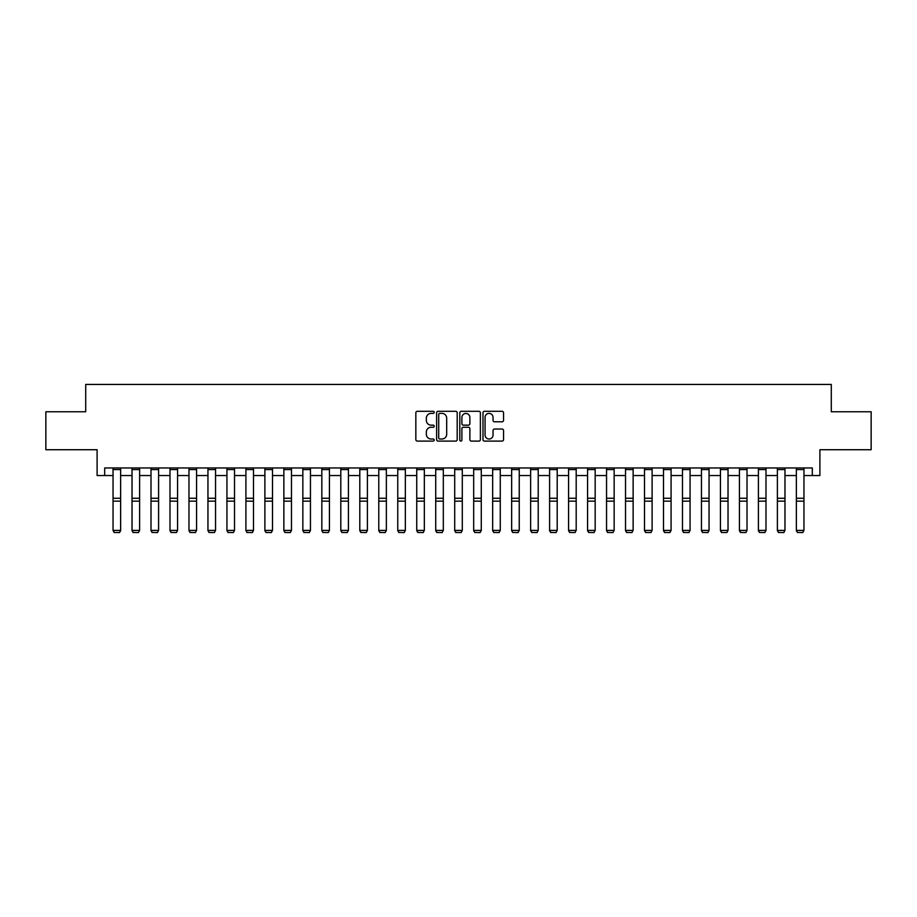 <?xml version="1.0" encoding="UTF-8"?>
<svg xmlns="http://www.w3.org/2000/svg" width="917" height="917" viewBox="0 0 917 917"><rect width="100%" height="100%" fill="white"/><g stroke="black" fill="none" stroke-linecap="round" stroke-linejoin="round"><path stroke-width="1.38" d="M434.2 412.341A1.043 1.043 0 0 0 433.156 411.297L417.327 411.297A1.49 1.49 0 0 0 415.837 412.788L415.837 439.61A1.49 1.49 0 0 0 417.327 441.1L433.156 441.1A1.043 1.043 0 0 0 434.2 440.057A1.043 1.043 0 0 0 433.156 439.014L431.116 439.014A4.768 4.768 0 0 1 426.348 434.245L426.348 432.01A4.768 4.768 0 0 1 431.116 427.242L433.156 427.242A1.043 1.043 0 0 0 434.2 426.199A1.043 1.043 0 0 0 433.156 425.156L431.116 425.156A4.768 4.768 0 0 1 426.348 420.387L426.348 418.152A4.768 4.768 0 0 1 431.116 413.384L433.156 413.384A1.043 1.043 0 0 0 434.2 412.341M502.058 421.797A1.49 1.49 0 0 0 503.548 420.307L503.548 412.788A1.49 1.49 0 0 0 502.058 411.297L484.474 411.297A1.49 1.49 0 0 0 482.984 412.788L482.984 439.61A1.49 1.49 0 0 0 484.474 441.1L502.058 441.1A1.49 1.49 0 0 0 503.548 439.61L503.548 430.52A1.49 1.49 0 0 0 502.058 429.03L494.538 429.03A1.49 1.49 0 0 0 493.048 430.52L493.048 435.025A3.989 3.989 0 0 1 489.059 439.014A3.989 3.989 0 0 1 485.07 435.025L485.07 417.361A3.989 3.989 0 0 1 489.059 413.384A3.989 3.989 0 0 1 493.048 417.361L493.048 420.307A1.49 1.49 0 0 0 494.538 421.797L502.058 421.797M104.687 475.545L104.687 467.957L812.313 467.957L812.313 475.545L819.901 475.545L819.901 449.731L871.15 449.731L871.15 411.767L831.295 411.767L831.295 384.441L85.705 384.441L85.705 411.767L45.85 411.767L45.85 449.731L97.099 449.731L97.099 475.545L113.043 475.545M457.193 412.788A1.49 1.49 0 0 0 455.703 411.297L438.12 411.297A1.49 1.49 0 0 0 436.63 412.788L436.63 439.61A1.49 1.49 0 0 0 438.12 441.1L455.703 441.1A1.49 1.49 0 0 0 457.193 439.61L457.193 412.788M461.297 411.297L478.88 411.297A1.49 1.49 0 0 1 480.37 412.788L480.37 439.61A1.49 1.49 0 0 1 478.88 441.1L471.361 441.1A1.49 1.49 0 0 1 469.871 439.61L469.871 428.732A1.49 1.49 0 0 0 468.369 427.242L463.383 427.242A1.49 1.49 0 0 0 461.893 428.732L461.893 440.057A1.043 1.043 0 0 1 460.85 441.1A1.043 1.043 0 0 1 459.807 440.057L459.807 412.788A1.49 1.49 0 0 1 461.297 411.297M120.631 475.545L132.025 475.545M139.613 475.545L151.007 475.545M158.595 475.545L169.989 475.545M177.577 475.545L188.971 475.545M196.559 475.545L207.953 475.545M215.541 475.545L226.935 475.545M234.523 475.545L245.916 475.545M253.505 475.545L264.887 475.545M272.487 475.545L283.869 475.545M291.468 475.545L302.851 475.545M310.45 475.545L321.833 475.545M329.432 475.545L340.815 475.545M348.414 475.545L359.796 475.545M367.396 475.545L378.778 475.545M386.366 475.545L397.76 475.545M405.348 475.545L416.742 475.545M424.33 475.545L435.724 475.545M443.312 475.545L454.706 475.545M462.294 475.545L473.688 475.545M481.276 475.545L492.67 475.545M500.258 475.545L511.652 475.545M519.24 475.545L530.634 475.545M538.222 475.545L549.604 475.545M557.204 475.545L568.586 475.545M576.185 475.545L587.568 475.545M595.167 475.545L606.55 475.545M614.149 475.545L625.532 475.545M633.131 475.545L644.513 475.545M652.113 475.545L663.495 475.545M671.084 475.545L682.477 475.545M690.065 475.545L701.459 475.545M709.047 475.545L720.441 475.545M728.029 475.545L739.423 475.545M747.011 475.545L758.405 475.545M765.993 475.545L777.387 475.545M784.975 475.545L796.369 475.545M803.957 475.545L812.313 475.545M439.759 413.384A1.043 1.043 0 0 0 438.716 414.427L438.716 437.971A1.043 1.043 0 0 0 439.759 439.014L441.914 439.014A4.768 4.768 0 0 0 446.682 434.245L446.682 418.152A4.768 4.768 0 0 0 441.914 413.384L439.759 413.384M469.871 417.441A3.989 3.989 0 0 0 465.882 413.452A3.989 3.989 0 0 0 461.893 417.441L461.893 423.665A1.49 1.49 0 0 0 463.383 425.156L468.369 425.156A1.49 1.49 0 0 0 469.871 423.665L469.871 417.441M120.631 467.957L120.631 530.679L119.497 532.559L114.178 532.456L119.497 532.559M114.178 532.559L113.043 530.404L120.631 530.404L119.497 532.456M113.043 467.957L113.043 530.404L114.178 532.456M132.025 530.679L133.16 532.559L132.025 530.404L139.613 530.404L138.478 532.559L133.16 532.456L138.478 532.559M151.007 530.679L152.142 532.559L151.007 530.404L158.595 530.404L157.46 532.559L152.142 532.456L157.46 532.559M169.989 530.679L171.124 532.559L169.989 530.404L177.577 530.404L176.442 532.559L171.124 532.456L176.442 532.559M139.613 467.957L139.613 530.404L138.478 532.456M132.025 467.957L132.025 530.404L133.16 532.456M158.595 467.957L158.595 530.404L157.46 532.456M151.007 467.957L151.007 530.404L152.142 532.456M177.577 467.957L177.577 530.404L176.442 532.456M169.989 467.957L169.989 530.404L171.124 532.456M188.971 530.679L190.106 532.559L188.971 530.404L196.559 530.404L195.424 532.559L190.106 532.456L195.424 532.559M196.559 467.957L196.559 530.404L195.424 532.456M188.971 467.957L188.971 530.404L190.106 532.456M207.953 530.679L209.087 532.559L207.953 530.404L215.541 530.404L214.406 532.559L209.087 532.456L214.406 532.559M226.935 530.679L228.069 532.559L226.935 530.404L234.523 530.404L233.388 532.559L228.069 532.456L233.388 532.559M245.916 530.679L247.051 532.559L245.916 530.404L253.505 530.404L252.37 532.559L247.051 532.456L252.37 532.559M264.887 530.679L266.033 532.559L264.887 530.404L272.487 530.404L271.34 532.559L266.033 532.456L271.34 532.559M283.869 530.679L285.015 532.559L283.869 530.404L291.468 530.404L290.322 532.559L285.015 532.456L290.322 532.559M215.541 467.957L215.541 530.404L214.406 532.456M207.953 467.957L207.953 530.404L209.087 532.456M234.523 467.957L234.523 530.404L233.388 532.456M226.935 467.957L226.935 530.404L228.069 532.456M253.505 467.957L253.505 530.404L252.37 532.456M245.916 467.957L245.916 530.404L247.051 532.456M272.487 467.957L272.487 530.404L271.34 532.456M264.887 467.957L264.887 530.404L266.033 532.456M291.468 467.957L291.468 530.404L290.322 532.456M283.869 467.957L283.869 530.404L285.015 532.456M302.851 530.679L303.997 532.559L302.851 530.404L310.45 530.404L309.304 532.559L303.997 532.456L309.304 532.559M310.45 467.957L310.45 530.404L309.304 532.456M302.851 467.957L302.851 530.404L303.997 532.456M321.833 530.679L322.979 532.559L321.833 530.404L329.432 530.404L328.286 532.559L322.979 532.456L328.286 532.559M329.432 467.957L329.432 530.404L328.286 532.456M321.833 467.957L321.833 530.404L322.979 532.456M340.815 530.679L341.961 532.559L340.815 530.404L348.414 530.404L347.268 532.559L341.961 532.456L347.268 532.559M348.414 467.957L348.414 530.404L347.268 532.456M340.815 467.957L340.815 530.404L341.961 532.456M359.796 530.679L360.943 532.559L359.796 530.404L367.396 530.404L366.25 532.559L360.943 532.456L366.25 532.559M367.396 467.957L367.396 530.404L366.25 532.456M359.796 467.957L359.796 530.404L360.943 532.456M378.778 530.679L379.913 532.559L378.778 530.404L386.366 530.404L385.232 532.559L379.913 532.456L385.232 532.559M386.366 467.957L386.366 530.404L385.232 532.456M378.778 467.957L378.778 530.404L379.913 532.456M397.76 530.679L398.895 532.559L397.76 530.404L405.348 530.404L404.214 532.559L398.895 532.456L404.214 532.559M405.348 467.957L405.348 530.404L404.214 532.456M397.76 467.957L397.76 530.404L398.895 532.456M416.742 530.679L417.877 532.559L416.742 530.404L424.33 530.404L423.195 532.559L417.877 532.456L423.195 532.559M435.724 530.679L436.859 532.559L435.724 530.404L443.312 530.404L442.177 532.559L436.859 532.456L442.177 532.559M454.706 530.679L455.841 532.559L454.706 530.404L462.294 530.404L461.159 532.559L455.841 532.456L461.159 532.559M473.688 530.679L474.823 532.559L473.688 530.404L481.276 530.404L480.141 532.559L474.823 532.456L480.141 532.559M492.67 530.679L493.805 532.559L492.67 530.404L500.258 530.404L499.123 532.559L493.805 532.456L499.123 532.559M511.652 530.679L512.786 532.559L511.652 530.404L519.24 530.404L518.105 532.559L512.786 532.456L518.105 532.559M530.634 530.679L531.768 532.559L530.634 530.404L538.222 530.404L537.087 532.559L531.768 532.456L537.087 532.559M549.604 530.679L550.75 532.559L549.604 530.404L557.204 530.404L556.057 532.559L550.75 532.456L556.057 532.559M568.586 530.679L569.732 532.559L568.586 530.404L576.185 530.404L575.039 532.559L569.732 532.456L575.039 532.559M587.568 530.679L588.714 532.559L587.568 530.404L595.167 530.404L594.021 532.559L588.714 532.456L594.021 532.559M606.55 530.679L607.696 532.559L606.55 530.404L614.149 530.404L613.003 532.559L607.696 532.456L613.003 532.559M625.532 530.679L626.678 532.559L625.532 530.404L633.131 530.404L631.985 532.559L626.678 532.456L631.985 532.559M644.513 530.679L645.66 532.559L644.513 530.404L652.113 530.404L650.967 532.559L645.66 532.456L650.967 532.559M663.495 530.679L664.63 532.559L663.495 530.404L671.084 530.404L669.949 532.559L664.63 532.456L669.949 532.559M682.477 530.679L683.612 532.559L682.477 530.404L690.065 530.404L688.931 532.559L683.612 532.456L688.931 532.559M701.459 530.679L702.594 532.559L701.459 530.404L709.047 530.404L707.913 532.559L702.594 532.456L707.913 532.559M720.441 530.679L721.576 532.559L720.441 530.404L728.029 530.404L726.894 532.559L721.576 532.456L726.894 532.559M739.423 530.679L740.558 532.559L739.423 530.404L747.011 530.404L745.876 532.559L740.558 532.456L745.876 532.559M424.33 467.957L424.33 530.404L423.195 532.456M416.742 467.957L416.742 530.404L417.877 532.456M443.312 467.957L443.312 530.404L442.177 532.456M435.724 467.957L435.724 530.404L436.859 532.456M462.294 467.957L462.294 530.404L461.159 532.456M454.706 467.957L454.706 530.404L455.841 532.456M481.276 467.957L481.276 530.404L480.141 532.456M473.688 467.957L473.688 530.404L474.823 532.456M500.258 467.957L500.258 530.404L499.123 532.456M492.67 467.957L492.67 530.404L493.805 532.456M519.24 467.957L519.24 530.404L518.105 532.456M511.652 467.957L511.652 530.404L512.786 532.456M538.222 467.957L538.222 530.404L537.087 532.456M530.634 467.957L530.634 530.404L531.768 532.456M557.204 467.957L557.204 530.404L556.057 532.456M549.604 467.957L549.604 530.404L550.75 532.456M576.185 467.957L576.185 530.404L575.039 532.456M568.586 467.957L568.586 530.404L569.732 532.456M595.167 467.957L595.167 530.404L594.021 532.456M587.568 467.957L587.568 530.404L588.714 532.456M614.149 467.957L614.149 530.404L613.003 532.456M606.55 467.957L606.55 530.404L607.696 532.456M633.131 467.957L633.131 530.404L631.985 532.456M625.532 467.957L625.532 530.404L626.678 532.456M652.113 467.957L652.113 530.404L650.967 532.456M644.513 467.957L644.513 530.404L645.66 532.456M671.084 467.957L671.084 530.404L669.949 532.456M663.495 467.957L663.495 530.404L664.63 532.456M690.065 467.957L690.065 530.404L688.931 532.456M682.477 467.957L682.477 530.404L683.612 532.456M709.047 467.957L709.047 530.404L707.913 532.456M701.459 467.957L701.459 530.404L702.594 532.456M728.029 467.957L728.029 530.404L726.894 532.456M720.441 467.957L720.441 530.404L721.576 532.456M747.011 467.957L747.011 530.404L745.876 532.456M739.423 467.957L739.423 530.404L740.558 532.456M758.405 530.679L759.54 532.559L758.405 530.404L765.993 530.404L764.858 532.559L759.54 532.456L764.858 532.559M765.993 467.957L765.993 530.404L764.858 532.456M758.405 467.957L758.405 530.404L759.54 532.456M777.387 530.679L778.522 532.559L777.387 530.404L784.975 530.404L783.84 532.559L778.522 532.456L783.84 532.559M784.975 467.957L784.975 530.404L783.84 532.456M777.387 467.957L777.387 530.404L778.522 532.456M796.369 530.679L797.503 532.559L796.369 530.404L803.957 530.404L802.822 532.559L797.503 532.456L802.822 532.559M803.957 467.957L803.957 530.404L802.822 532.456M796.369 467.957L796.369 530.404L797.503 532.456M120.631 498.275L113.043 498.275M120.631 501.152L113.043 501.152M120.631 469.584L113.043 469.584M139.613 498.275L132.025 498.275M139.613 501.152L132.025 501.152M139.613 469.584L132.025 469.584M158.595 498.275L151.007 498.275M158.595 501.152L151.007 501.152M158.595 469.584L151.007 469.584M177.577 498.275L169.989 498.275M177.577 501.152L169.989 501.152M177.577 469.584L169.989 469.584M196.559 498.275L188.971 498.275M196.559 501.152L188.971 501.152M196.559 469.584L188.971 469.584M215.541 498.275L207.953 498.275M215.541 501.152L207.953 501.152M215.541 469.584L207.953 469.584M234.523 498.275L226.935 498.275M234.523 501.152L226.935 501.152M234.523 469.584L226.935 469.584M253.505 498.275L245.916 498.275M253.505 501.152L245.916 501.152M253.505 469.584L245.916 469.584M272.487 498.275L264.887 498.275M272.487 501.152L264.887 501.152M272.487 469.584L264.887 469.584M291.468 498.275L283.869 498.275M291.468 501.152L283.869 501.152M291.468 469.584L283.869 469.584M310.45 498.275L302.851 498.275M310.45 501.152L302.851 501.152M310.45 469.584L302.851 469.584M329.432 498.275L321.833 498.275M329.432 501.152L321.833 501.152M329.432 469.584L321.833 469.584M348.414 498.275L340.815 498.275M348.414 501.152L340.815 501.152M348.414 469.584L340.815 469.584M367.396 498.275L359.796 498.275M367.396 501.152L359.796 501.152M367.396 469.584L359.796 469.584M386.366 498.275L378.778 498.275M386.366 501.152L378.778 501.152M386.366 469.584L378.778 469.584M405.348 498.275L397.76 498.275M405.348 501.152L397.76 501.152M405.348 469.584L397.76 469.584M424.33 498.275L416.742 498.275M424.33 501.152L416.742 501.152M424.33 469.584L416.742 469.584M443.312 498.275L435.724 498.275M443.312 501.152L435.724 501.152M443.312 469.584L435.724 469.584M462.294 498.275L454.706 498.275M462.294 501.152L454.706 501.152M462.294 469.584L454.706 469.584M481.276 498.275L473.688 498.275M481.276 501.152L473.688 501.152M481.276 469.584L473.688 469.584M500.258 498.275L492.67 498.275M500.258 501.152L492.67 501.152M500.258 469.584L492.67 469.584M519.24 498.275L511.652 498.275M519.24 501.152L511.652 501.152M519.24 469.584L511.652 469.584M538.222 498.275L530.634 498.275M538.222 501.152L530.634 501.152M538.222 469.584L530.634 469.584M557.204 498.275L549.604 498.275M557.204 501.152L549.604 501.152M557.204 469.584L549.604 469.584M576.185 498.275L568.586 498.275M576.185 501.152L568.586 501.152M576.185 469.584L568.586 469.584M595.167 498.275L587.568 498.275M595.167 501.152L587.568 501.152M595.167 469.584L587.568 469.584M614.149 498.275L606.55 498.275M614.149 501.152L606.55 501.152M614.149 469.584L606.55 469.584M633.131 498.275L625.532 498.275M633.131 501.152L625.532 501.152M633.131 469.584L625.532 469.584M652.113 498.275L644.513 498.275M652.113 501.152L644.513 501.152M652.113 469.584L644.513 469.584M671.084 498.275L663.495 498.275M671.084 501.152L663.495 501.152M671.084 469.584L663.495 469.584M690.065 498.275L682.477 498.275M690.065 501.152L682.477 501.152M690.065 469.584L682.477 469.584M709.047 498.275L701.459 498.275M709.047 501.152L701.459 501.152M709.047 469.584L701.459 469.584M728.029 498.275L720.441 498.275M728.029 501.152L720.441 501.152M728.029 469.584L720.441 469.584M747.011 498.275L739.423 498.275M747.011 501.152L739.423 501.152M747.011 469.584L739.423 469.584M765.993 498.275L758.405 498.275M765.993 501.152L758.405 501.152M765.993 469.584L758.405 469.584M784.975 498.275L777.387 498.275M784.975 501.152L777.387 501.152M784.975 469.584L777.387 469.584M803.957 498.275L796.369 498.275M803.957 501.152L796.369 501.152M803.957 469.584L796.369 469.584"/></g></svg>
